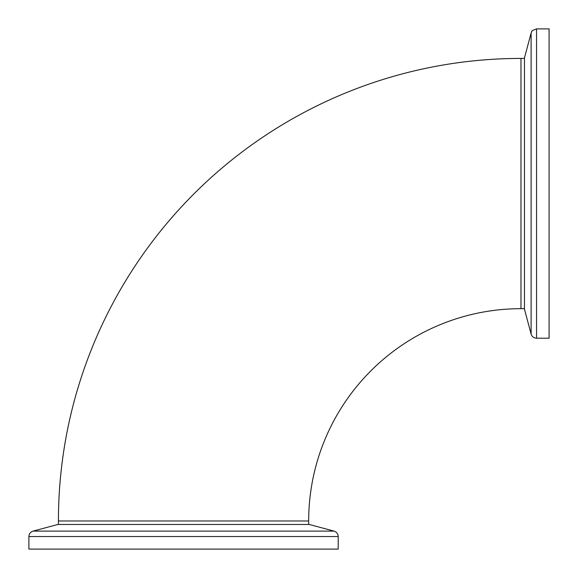 <?xml version="1.0" encoding="UTF-8"?>
<svg xmlns="http://www.w3.org/2000/svg" width="578" height="578" viewBox="0 0 578 578"><rect width="100%" height="100%" fill="white"/><g stroke="black" fill="none" stroke-linecap="round" stroke-linejoin="round"><path stroke-width="0.87" d="M520.98 308.681A212.299 212.299 0 0 0 308.681 520.98L58.421 520.98A462.559 462.559 0 0 1 520.98 58.421L520.98 308.681L524.47 308.681M338.209 549.1L28.9 549.1L28.9 536.543L338.209 536.543L338.209 549.1M33.069 531.11L334.041 531.11L309.244 524.47L57.865 524.47L33.069 531.11C30.453 531.984 29.066 533.797 28.9 536.543M549.1 28.9L549.1 338.209L536.543 338.209L536.543 28.9L549.1 28.9M531.11 334.041L531.11 33.069L524.47 57.865L524.47 309.244L531.11 334.041C531.984 336.649 533.797 338.043 536.543 338.209M308.681 520.98L308.681 524.47M520.98 58.421L524.47 58.421M58.421 520.98L58.421 524.47M334.041 531.11C336.649 531.984 338.043 533.797 338.209 536.543M531.11 33.069L531.789 31.523C531.189 31.14 532.772 30.266 536.543 28.9"/></g></svg>
